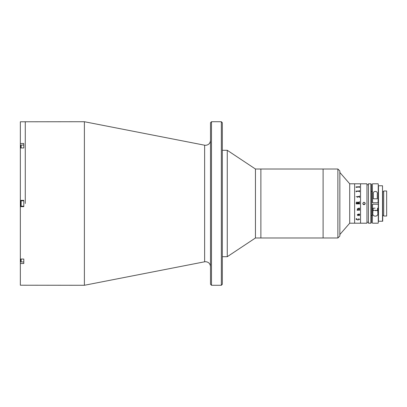 <?xml version="1.0" encoding="UTF-8"?>
<svg xmlns="http://www.w3.org/2000/svg" width="407" height="407" viewBox="0 0 407 407"><rect width="100%" height="100%" fill="white"/><g stroke="black" fill="none" stroke-linecap="round" stroke-linejoin="round"><path stroke-width="0.61" d="M221.342 121.724L222.329 122.71L222.329 284.289L221.342 285.276L221.342 121.724L211.492 121.724L211.492 285.276L210.505 284.289L210.505 122.71L211.492 121.724M84.391 121.724L204.635 145.207L204.635 261.793L84.391 285.276L84.391 121.724L20.35 121.785L20.35 143.488L23.799 143.488L23.799 147.95L20.35 147.95L20.35 200.346L23.799 200.346L23.799 206.654L20.35 206.654L20.35 200.346M25.275 203.5L25.275 121.724L25.275 203.5M84.391 285.276L20.35 285.215L20.35 259.05L23.799 259.05L23.799 263.512L20.35 263.512M20.35 143.488L20.35 147.95M20.35 259.05L20.35 206.654M337.881 237.983L337.881 169.017L339.855 170.986L339.855 236.014L337.881 237.983L255.454 237.983L227.254 256.705L227.254 150.295L222.329 150.295M255.454 237.983L255.454 169.017L227.254 150.295M337.881 169.017L323.102 169.017L323.102 237.983L323.102 169.017L260.877 169.017L260.877 237.983L260.877 169.017L255.454 169.017M23.799 261.945L21.139 261.945L20.843 261.65L20.843 259.05M21.139 261.945L21.139 259.05M20.843 205.911L20.843 201.089L21.139 200.788L21.139 206.212L20.843 205.911M23.799 200.788L21.139 200.788M23.799 206.212L21.139 206.212M20.843 147.95L20.843 145.35L21.139 145.055L21.139 147.95M349.705 183.796L354.629 183.796L354.629 223.204L354.629 183.796L360.541 183.796L360.541 223.204L360.541 183.796L366.946 183.796L366.946 223.204L349.705 223.204L349.705 183.796L339.855 172.466M356.273 203.897L356.13 202.869L356.939 201.908L357.829 202.63L359.437 201.714L359.579 202.269L357.855 202.971L357.855 203.388L359.579 203.103L359.579 204.014L359.274 203.724L356.273 203.897L359.437 203.897M356.084 196.683L356.608 196.683M357.473 197.426L357.183 196.571L359.274 196.571L359.579 195.991L359.579 197.426L359.279 196.84L357.646 196.84L357.473 197.426L357.473 197.013M359.579 209.452L359.579 210.266L359.437 209.452M357.331 209.768L357.183 210.388M356.13 191.845L355.988 191.092L359.274 191.092L359.579 190.578L359.579 191.845L359.274 191.31L356.435 191.31L356.13 191.661M356.13 187.413L355.988 186.884L359.274 186.884L359.579 186.533L359.579 187.413L359.274 187.032L356.13 187.286M359.483 215.069L359.198 214.469L358.236 214.469L358.994 215.44L359.483 215.074L359.198 214.464L358.241 214.469M357.712 202.966L356.985 202.289L356.273 203.215L357.712 203.388L357.712 202.966M359.483 219.307L358.572 218.768M356.995 218.768L356.227 219.297L357.865 219.816L359.483 219.312L358.638 218.696L359.625 219.322L357.865 220.019L356.084 219.261L356.084 218.798M359.579 214.168L359.345 214.464M359.05 213.94L359.579 214.174L359.625 215.105L359.045 215.7L357.865 214.464L357.422 214.865L357.794 215.588L357.28 214.876L357.87 214.224L359.213 214.224L359.437 214.102L359.05 213.94M359.213 214.219L359.05 213.863M359.437 210.266L359.279 209.997L357.331 210.266L357.234 209.763L357.682 209.727L357.28 209.025L357.997 208.394L359.437 208.114L359.579 208.944L357.926 208.669L357.422 209.045L357.885 209.727L359.437 209.549M357.473 210.104L359.437 210.17M355.988 186.899L359.437 186.777M359.437 186.528L359.579 187.413M359.437 187.413L359.437 187.139M356.273 187.413L356.273 187.144M355.988 191.117L359.437 190.939M359.437 190.573L359.579 191.845M359.437 191.845L359.437 191.458M356.273 191.845L356.273 191.463M357.183 196.606L359.437 196.393M359.437 195.991L359.579 197.426M359.437 197.426L359.437 197.013M357.331 210.129L357.234 209.727M357.682 209.727L357.28 209.025M359.437 208.949L359.579 208.114M359.437 208.852L357.926 208.674L357.422 209.05M359.625 215.105L359.045 215.705L358.094 214.469L357.422 214.871M357.997 215.451L357.28 214.881M359.625 219.322L357.865 220.029L356.084 219.271L356.084 218.803L356.954 218.696L356.227 219.302M357.712 203.388L356.273 203.215M356.13 202.869L356.939 201.908L357.829 202.63L359.437 201.836M357.855 203.388L359.279 203.388M359.579 202.269L359.437 201.714M371.377 184.29L371.377 222.71L370.884 223.204L370.884 183.796L371.377 184.29M370.884 223.204L368.421 223.204L368.421 183.796L370.884 183.796M362.759 203.5C363.578 201.913 364.397 201.913 365.221 203.5C364.402 205.087 363.578 205.087 362.759 203.5M363.12 204.375L365.125 203.978L365.221 203.5M364.86 202.63L363.522 202.36M372.364 215.522L371.377 215.522L371.377 191.478L372.364 191.478M382.707 191.677L382.707 221.235L382.707 191.677L383.694 191.677M382.707 215.323L383.694 215.323M372.563 204.238L372.364 223.011L372.364 204.238L378.276 204.238L378.276 223.011L378.474 185.765L378.276 202.762L372.364 202.762L372.364 183.989L372.563 202.762M382.514 185.765L378.474 185.765L378.474 221.235L382.514 221.235L382.514 185.765M383.694 190.985L386.65 190.985L386.65 216.015L383.694 216.015L383.694 190.985M377.782 208.18L377.782 212.892C378.81 217.206 371.845 217.246 372.858 212.892L372.858 208.18L375.168 208.18M378.276 204.238L378.276 223.011M378.276 202.762L378.276 191.478M373.351 194.108C372.522 190.527 378.113 190.517 377.289 194.108L377.289 198.82L373.351 198.82L373.351 194.108M375.396 210.643L376.261 210.643M20.843 261.462L20.35 261.462M20.843 145.538L20.35 145.538M378.078 202.762L378.276 183.989M373.102 208.18L373.102 210.338L377.538 210.338L377.228 210.643M204.635 145.207L205.581 145.299C208.572 145.009 210.21 143.366 210.505 140.374M204.635 261.793L205.581 261.701C208.572 261.991 210.21 263.634 210.505 266.626M221.342 285.276L211.492 285.276M227.254 256.705L222.329 256.705M23.799 145.055L21.139 145.055M349.705 223.204L339.855 234.534M368.421 184.778L366.946 184.778M368.421 222.222L366.946 222.222M372.563 223.204L378.078 223.204M372.563 183.796L378.078 183.796M373.102 210.338L373.412 210.643M377.538 208.18L377.538 210.338"/></g></svg>
